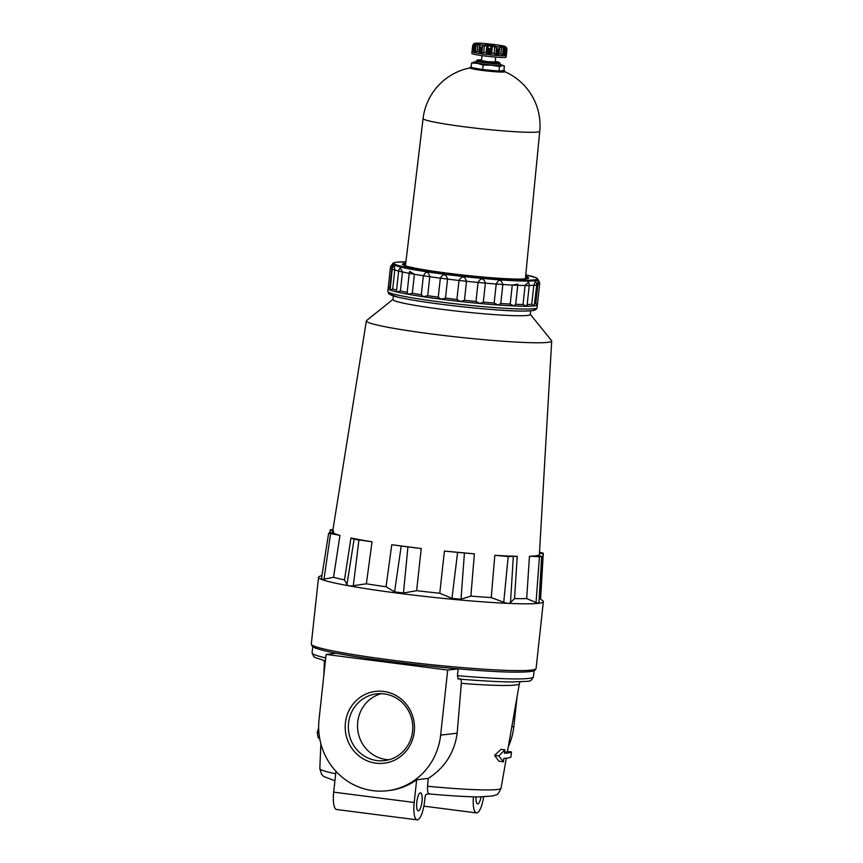 <?xml version="1.0" encoding="UTF-8"?>
<svg xmlns="http://www.w3.org/2000/svg" width="863" height="863" viewBox="0 0 863 863"><rect width="100%" height="100%" fill="white"/><g stroke="black" fill="none" stroke-linecap="round" stroke-linejoin="round"><path stroke-width="1.29" d="M326.106 654.434L319.04 719.494A63.862 61.144 -96.7 0 0 387.25 790.745A63.862 61.144 -96.7 0 0 440.637 735.125L447.703 670.066L326.106 654.434L336.548 653.215A111.327 7.454 6.2 0 0 458.177 668.847L457.433 675.686L458.188 678.976C480.982 680.875 499.127 681.878 512.633 681.953C531.166 680.842 530.195 682.698 533.442 676.84A111.327 7.454 6.2 0 1 457.433 675.686M319.644 738.167L318.253 737.994L317.217 732.633L318.663 727.757M318.932 732.849L317.217 732.633M503.42 761.792L503.841 758.372A97.767 6.548 6.2 0 0 510.896 757.088L511.522 751.964A97.843 6.548 -173.8 0 1 504.467 753.248L504.887 749.828L498.836 755.977L503.42 761.792L498.943 761.22L494.564 755.427L501.004 749.321L504.887 749.828M511.522 751.964L507.379 751.436A93.603 6.268 -173.8 0 1 504.585 752.331M427.552 786.258A91.144 6.106 6.2 0 0 501.036 788.253C496.732 797.444 496.452 793.82 493.377 795.902L479.386 796.927C467.066 796.84 450.378 795.848 429.31 793.938L429.504 793.928C427.972 793.928 427.314 791.371 427.552 786.258L428.231 778.404L416.667 779.753L414.197 802.482A18.123 5.092 97.3 0 0 417.088 819.85A18.123 5.092 97.3 0 0 424.585 801.263L424.963 797.844A3.452 0.971 97.3 0 1 426.322 794.305L429.407 793.938M416.797 802.18A9.062 2.546 97.3 0 0 418.242 810.864A9.062 2.546 97.3 0 0 421.921 802.202A9.062 2.546 97.3 0 0 420.551 792.881A9.062 2.546 97.3 0 0 416.797 802.18M473.431 796.829A18.123 5.092 97.3 0 0 476.441 812.914A18.123 5.092 97.3 0 0 483.625 796.883M476.02 796.883A9.062 2.546 97.3 0 0 477.595 803.928A9.062 2.546 97.3 0 0 481.025 796.916M335.944 771.317L333.679 792.137A18.123 5.092 97.3 0 0 336.57 809.505L417.088 819.85M428.231 778.404C444.812 767.757 454.456 752.687 457.163 733.194L461.338 683.356C461.414 680.195 460.95 678.674 459.947 678.782M508.318 746.722A63.862 61.144 -96.7 0 0 513.841 726.57L517.11 696.56M447.703 670.066L458.156 668.847M416.667 779.753A63.862 61.144 83.3 0 1 388.976 790.54L387.25 790.745M321.867 578.329C320.82 579.429 321.521 579.709 323.992 579.17L333.528 577.293A106.149 7.109 6.2 0 0 344.488 579.86L346.958 584.542C347.724 585.848 349.849 586.236 353.312 585.697L366.365 583.798A106.149 7.109 6.2 0 0 386.052 586.754L394.574 591.878L403.463 593.021L416.635 590.691A106.149 7.109 6.2 0 0 439.774 593.237L451.964 598.372L461.004 599.202L470.864 596.106A106.149 7.109 6.2 0 0 491.252 597.563L503.744 602.266C507.045 603.561 509.299 603.658 510.508 602.568L514.521 598.598A106.149 7.109 6.2 0 0 526.7 598.588L536.042 602.536C538.447 603.615 539.343 603.517 538.717 602.223M321.985 575.254L319.288 576.538A113.053 7.573 6.2 0 0 318.555 577.282A113.053 7.573 6.2 0 0 416.495 595.47A113.053 7.573 6.2 0 0 539.839 603.151A113.053 7.573 6.2 0 0 543.345 601.694A113.053 7.573 6.2 0 0 542.784 600.821L539.224 598.037M392.687 264.175A5.178 5.178 0 0 0 390.378 267.951L388.145 288.501A75.081 5.027 6.2 0 0 388.113 288.609A75.081 5.027 6.2 0 0 390.098 290.011A75.081 5.027 6.2 0 0 397.002 291.996L400.4 290.971L402.46 271.974L398.62 271.219A5.178 5.178 0 0 1 400.27 267.951L402.46 271.974A73.528 4.919 6.2 0 0 409.213 273.334L409.817 271.446L414.391 274.272A73.528 4.919 6.2 0 0 423.366 275.739C426.236 270.928 428.372 271.252 429.774 276.699A73.528 4.919 6.2 0 0 440.335 278.166C443.399 273.334 445.804 273.647 447.552 279.094A73.528 4.919 6.2 0 0 458.987 280.453C462.061 275.577 464.574 275.858 466.516 281.284A73.528 4.919 6.2 0 0 478.048 282.449C480.971 277.519 483.409 277.746 485.384 283.129A73.528 4.919 6.2 0 0 496.214 284.024C498.825 279.019 501.036 279.17 502.859 284.499A73.528 4.919 6.2 0 0 512.255 285.06L517.746 284.154L517.746 285.297A73.528 4.919 6.2 0 0 525.082 285.491L528.415 282.201A5.178 5.178 0 0 1 529.235 285.599L527.077 305.437M393.021 299.375L366.624 320.497A93.204 6.235 6.2 0 0 366.376 320.874A93.204 6.235 6.2 0 0 451.921 336.441A93.204 6.235 6.2 0 0 550.756 341.77A93.204 6.235 6.2 0 0 551.705 341.004A93.204 6.235 6.2 0 0 551.533 340.583L530.292 314.294M333.14 534.175L333.625 531.123M333.528 577.293L339.968 535.405A104.013 6.969 -173.8 0 1 332.913 532.611L328.663 533.172L321.381 579.03M366.365 583.798L372.039 541.781A104.013 6.969 -173.8 0 1 350.95 537.973L344.488 579.86M416.635 590.691L421.241 548.523A104.013 6.969 -173.8 0 1 391.759 544.736L386.052 586.754M470.864 596.106L474.391 553.841A104.013 6.969 -173.8 0 1 444.423 551.079L439.774 593.237M514.521 598.598L517.25 556.301A104.013 6.969 -173.8 0 1 494.823 555.308L491.252 597.563M536.042 602.536L539.451 556.732L541.662 556.624L538.329 555.254A104.013 6.969 -173.8 0 1 529.461 556.29L526.7 598.588M398.62 271.219L396.451 291.176L397.002 291.996A75.081 5.027 6.2 0 0 408.382 294.294L412.331 293.28A73.528 4.919 6.2 0 0 421.295 294.747L423.474 296.764A75.081 5.027 6.2 0 0 441.241 299.224L445.491 298.102L447.552 279.094L440.335 278.166L438.264 297.163L441.241 299.224A75.081 5.027 6.2 0 0 460.475 301.521L464.456 300.292L466.516 281.284L458.987 280.453L456.915 299.461L460.475 301.521A75.081 5.027 6.2 0 0 479.86 303.485A75.081 5.027 6.2 0 0 498.08 304.984A75.081 5.027 6.2 0 0 513.895 305.923A75.081 5.027 6.2 0 0 526.225 306.236A75.081 5.027 6.2 0 0 534.229 305.901A75.081 5.027 6.2 0 0 537.369 304.941A75.081 5.027 6.2 0 0 537.401 304.822A75.081 5.027 6.2 0 0 537.39 304.704M400.4 290.971A73.528 4.919 6.2 0 0 407.153 292.341L408.382 294.294A75.081 5.027 6.2 0 0 423.474 296.764L427.703 295.707L429.774 276.699L423.366 275.739L421.295 294.747M393.388 295.966L392.999 299.526A69.04 4.628 6.2 0 0 461.144 311.586A69.04 4.628 6.2 0 0 530.281 314.445L530.669 310.885M517.25 556.301L508.178 556.538L494.823 555.308M474.391 553.841L444.423 551.079M539.451 556.732L529.461 556.29M539.504 552.32L543.291 553.194L539.429 553.712M421.241 548.523L391.759 544.736M498.836 755.977L494.564 755.427M348.566 723.108A33.614 32.19 -96.7 0 0 384.466 760.616A33.614 32.19 -96.7 0 0 412.536 723.485A33.614 32.19 -96.7 0 0 376.667 693.841A33.614 32.19 -96.7 0 0 348.566 723.108M381.284 693.647A33.614 32.19 -96.7 0 0 357.724 722.04A33.614 32.19 -96.7 0 0 389.008 759.731M345.405 722.881A36.17 34.628 -96.7 0 0 393.679 760.594A36.17 34.628 -96.7 0 0 400.432 698.458A36.17 34.628 -96.7 0 0 345.405 722.881M536.71 284.887A73.528 4.919 6.2 0 0 537.843 284.456C538.134 279.127 538.21 278.965 538.07 283.97M392.136 267.886C392.956 262.956 392.881 263.118 391.899 268.371A73.528 4.919 6.2 0 0 392.277 268.825M392.19 269.375L390.098 290.011L392.719 288.965L394.79 269.957L392.19 269.375A5.178 5.178 0 0 1 394.337 265.707L394.79 269.957A73.528 4.919 6.2 0 0 398.63 271.068M529.246 285.48A73.528 4.919 6.2 0 0 533.809 285.275L535.427 281.295A5.178 5.178 0 0 1 536.689 285.286L534.229 305.901L531.737 304.283L533.809 285.275L536.689 285.286M445.491 298.102A73.528 4.919 6.2 0 0 456.915 299.461M464.456 300.292A73.528 4.919 6.2 0 0 475.977 301.457L478.048 282.449L485.384 283.129L483.323 302.136A73.528 4.919 6.2 0 0 494.154 303.032L496.214 284.024L502.859 284.499L500.788 303.506A73.528 4.919 6.2 0 0 510.195 304.067L512.255 285.06L517.746 285.297M475.977 301.457L479.86 303.485L483.323 302.136M427.703 295.707A73.528 4.919 6.2 0 0 438.264 297.163M412.331 293.28L414.391 274.272L409.213 273.355L407.131 292.568L409.224 273.377A5.178 5.178 0 0 1 409.817 271.446M339.968 535.405L328.663 533.172M372.039 541.781L354.089 539.224L350.95 537.973M332.762 530.777L330.302 529.742L332.945 529.655M388.145 288.49L389.839 287.368L391.899 268.371L390.378 267.951M534.661 303.884A73.528 4.919 6.2 0 0 535.783 303.463L537.369 304.941L539.602 284.38A5.178 5.178 0 0 0 538.145 280.195M535.783 303.463L537.843 284.456L539.602 284.38M510.195 304.067L513.895 305.923L515.686 304.305A73.528 4.919 6.2 0 0 523.021 304.488L526.225 306.236L526.98 304.488M523.021 304.488L525.082 285.491L529.235 285.599M517.746 285.308L515.686 304.359L517.746 285.308A5.178 5.178 0 0 0 517.746 284.154M494.154 303.032L498.08 304.984L500.788 303.506M405.61 264.251A62.643 4.196 6.2 0 0 403.248 264.963M527.692 278.479A62.643 4.196 6.2 0 0 525.535 277.271M405.739 263.204A63.431 4.25 6.2 0 0 405.157 263.269A63.431 4.25 6.2 0 0 402.579 264.456A63.431 4.25 6.2 0 0 465.081 275.254A63.431 4.25 6.2 0 0 528.458 278.134A63.431 4.25 6.2 0 0 525.632 276.236M392.719 288.965A73.528 4.919 6.2 0 0 396.57 290.076M527.174 304.488A73.528 4.919 6.2 0 0 531.737 304.283M494.844 45.642L485.351 44.423L493.658 45.653M488.89 45.221L488.965 44.585L487.822 45.081M488.965 44.585L490.669 45.426M492.19 45.566L493.701 45.189M481.694 53.668L483.701 52.244A15.534 1.036 6.2 0 0 486.128 52.557L488.048 54.628A17.26 1.154 -173.8 0 1 480.648 53.679L481.694 53.668L482.514 46.127L484.434 45.545A15.534 1.036 -173.8 0 0 486.851 45.858L488.695 48.641A17.26 1.154 6.2 0 0 489.882 48.77L492.374 46.462A15.534 1.036 -173.8 0 0 494.833 46.688L496.57 47.681L497.412 49.461A17.26 1.154 6.2 0 0 498.458 49.536L499.03 48.155M499.03 47.853L499.709 47.034L499.03 47.853M501.543 47.12A15.534 1.036 -173.8 0 1 499.709 47.034L498.976 53.743A15.534 1.036 6.2 0 0 500.82 53.819L502.46 55.588L503.28 48.048L501.543 47.12L500.82 53.819M498.458 49.536L497.811 55.534A17.26 1.154 -173.8 0 0 503.442 55.782L504.089 49.784L503.28 48.048M504.758 48.037L504.715 49.784L504.758 48.037M504.391 53.743A15.534 1.036 6.2 0 0 504.456 53.733L505.189 47.034A15.534 1.036 -173.8 0 1 504.456 47.12L504.424 47.433M505.189 47.034L506.441 47.843L506.937 49.525A17.26 1.154 6.2 0 0 506.98 49.461A17.26 1.154 6.2 0 0 506.98 49.45L506.441 47.551L506.98 49.45L506.139 57.163A17.26 1.154 6.2 0 1 488.857 56.451A17.26 1.154 6.2 0 1 471.824 53.441L472.654 45.739A17.26 1.154 6.2 0 0 472.654 45.75L473.474 44.207L474.812 43.679A15.534 1.036 -173.8 0 0 475.384 43.916L475.362 44.153M506.527 47.659L505.351 46.678A15.534 1.036 -173.8 0 0 505.265 46.634C506.592 45.901 480.831 42.503 475.545 43.236L474.758 43.377C474.1 43.182 473.399 43.97 472.654 45.739L472.007 51.737A17.26 1.154 -173.8 0 0 473.776 52.438L473.992 52.287M473.56 44.035L474.887 43.344M473.776 52.438L474.413 45.75L473.69 52.406M475.319 52.589L477.271 51.23A15.534 1.036 6.2 0 0 479.008 51.543L479.634 53.528A17.26 1.154 -173.8 0 1 474.337 52.578L475.319 52.589L476.139 45.049L474.995 46.58A17.26 1.154 6.2 0 1 474.434 46.451L474.812 44.736M476.139 45.049L478.005 44.52A15.534 1.036 -173.8 0 0 479.731 44.833L479.008 51.543M480.044 46.526L479.31 53.312L480.055 46.117M482.514 46.127L481.295 47.692A17.26 1.154 6.2 0 1 480.292 47.541M504.456 53.733L506.29 55.523A17.26 1.154 -173.8 0 1 504.068 55.782L504.715 49.784A17.26 1.154 6.2 0 1 504.089 49.784M489.235 54.757L491.651 53.161A15.534 1.036 6.2 0 0 494.111 53.387L496.764 55.459A17.26 1.154 -173.8 0 1 489.235 54.757L489.882 48.77M495.729 57.098L495.189 62.039L487.304 61.651L481.468 60.55L482.007 55.61M481.532 59.979A11.025 0.734 6.2 0 0 477.832 59.946A11.025 0.734 6.2 0 0 477.401 60.054A11.025 0.734 6.2 0 0 488.253 62.028A11.025 0.734 6.2 0 0 499.267 62.438A11.025 0.734 6.2 0 0 495.254 61.467M474.078 50.388L472.007 51.737M498.965 48.49L498.221 55.394L498.976 53.743M503.442 55.782L502.46 55.588M476.096 62.007A14.671 0.982 6.2 0 0 474.089 62.071A14.671 0.982 6.2 0 0 473.96 62.082A14.671 0.982 6.2 0 0 477.422 63.387L471.586 62.956L471.101 67.487L482.633 69.569L499.03 71.079L499.526 66.548L491.392 65.189A14.671 0.982 6.2 0 0 502.018 65.664L499.526 66.548M474.089 62.071L471.586 62.956M504.38 65.976L502.018 65.664A14.671 0.982 6.2 0 0 502.201 65.157L504.38 65.976L503.884 70.518L499.03 71.079M477.401 60.054L476.236 60.993A12.082 0.809 6.2 0 0 476.203 61.046A12.082 0.809 6.2 0 0 488.124 63.15A12.082 0.809 6.2 0 0 500.227 63.657A12.082 0.809 6.2 0 0 500.206 63.592L499.267 62.438M503.895 70.432A17.26 1.154 -173.8 0 1 504.65 70.863A17.26 1.154 -173.8 0 1 503.927 71.111A17.26 1.154 -173.8 0 1 484.93 69.871A17.26 1.154 -173.8 0 1 470.335 67.141A17.26 1.154 -173.8 0 1 471.058 66.893A17.26 1.154 -173.8 0 1 471.166 66.883M476.203 61.046L476.042 62.557A12.082 0.809 6.2 0 0 487.962 64.671A12.082 0.809 6.2 0 0 500.065 65.167L500.227 63.657M477.422 63.387A14.671 0.982 6.2 0 0 491.392 65.189L483.129 65.038L477.422 63.387M502.201 65.157A14.671 0.982 6.2 0 0 500.119 64.617M483.129 65.038L482.633 69.569M470.335 67.141L470.238 68.004A17.26 1.154 6.2 0 0 487.271 71.014A17.26 1.154 6.2 0 0 504.564 71.726L504.65 70.863M320.885 743.777L319.817 768.566A91.144 6.106 6.2 0 0 335.675 773.766M323.808 675.556L324.369 662.482A98.069 6.57 6.2 0 0 325.135 663.41M311.295 644.046A113.053 7.573 6.2 0 0 422.881 663.787A113.053 7.573 6.2 0 0 536.096 668.469L535.168 670.087L533.312 670.972C530.529 671.748 525.276 672.126 517.541 672.115C473.711 672.676 343.711 657.638 318.533 649.03C314.003 647.93 311.586 646.268 311.295 644.046L318.555 577.282M461.338 683.356A98.069 6.57 6.2 0 0 519.364 683.669L520.098 681.856M511.802 726.808L513.841 726.57M440.637 735.125L457.163 733.194M503.744 602.266L508.178 556.538M510.508 602.568L513.302 556.764M461.004 599.202L464.402 553.399M540.216 598.814L543 553.302M451.964 598.372L457.552 552.762M394.574 591.878L401.155 546.43M403.463 593.021L407.897 547.293M414.197 802.482L333.679 792.137M312.751 646.646L312.082 652.795A111.327 7.454 6.2 0 0 325.729 657.93M392.633 264.466L392.751 263.884A73.15 4.898 6.2 0 0 456.247 275.707A73.15 4.898 6.2 0 0 536.085 280.626A73.15 4.898 6.2 0 0 538.178 279.688L538.167 280.216M388.113 288.609L387.8 291.435A75.081 5.027 6.2 0 0 461.91 304.542A75.081 5.027 6.2 0 0 537.099 307.649L537.401 304.822M391.015 293.28A72.751 4.876 6.2 0 0 461.673 306.689A72.751 4.876 6.2 0 0 533.561 308.771M323.992 579.17L330.572 533.712M346.958 584.542L354.089 539.224M353.312 585.697L358.911 540.087M330 532.956L330.486 529.871M392.751 263.884C392.201 263.366 393.463 262.794 396.538 262.19L405.901 261.856A72.287 4.844 6.2 0 0 396.732 262.19A72.287 4.844 6.2 0 0 475.74 276.958A72.287 4.844 6.2 0 0 525.772 274.887L536.355 277.8L538.178 279.688M476.128 43.236A14.671 0.982 6.2 0 0 493.442 46.354A14.671 0.982 6.2 0 0 500.723 45.502A14.671 0.982 6.2 0 0 476.128 43.236M488.048 54.628L488.695 48.641M480.648 53.679L481.295 47.692M474.337 52.578L474.995 46.58M506.322 55.448L506.98 49.471M506.29 55.523L506.937 49.525M496.764 55.459L497.412 49.461M472.654 51.758L473.474 44.207M474.672 44.941L474.812 43.679M477.271 51.23L478.005 44.52M483.701 52.244L484.434 45.545M486.128 52.557L486.851 45.858M487.271 54.391L488.091 46.85M490.076 54.693L490.896 47.152M491.651 53.161L492.374 46.462M494.111 53.387L494.833 46.688M495.75 55.221L496.57 47.681M505.621 55.383L506.441 47.843M470.249 67.875A58.684 58.684 0 0 0 423.086 118.511A58.684 3.927 6.2 0 0 481.004 128.76A58.684 3.927 6.2 0 0 539.763 131.187A58.684 58.684 0 0 0 504.575 71.607M423.862 806.15L476.441 812.914M319.817 768.566L321.575 774.338L323.754 776.517L334.92 780.724M324.046 660.551L324.369 662.482M534.111 670.691L533.442 676.84M366.376 320.874L332.46 532.665M551.705 341.004L539.321 555.643M541.662 556.624L538.933 602.913M543.291 553.194L540.594 599.105M501.036 788.253L506.311 758.189M507.487 751.446L519.364 683.669M312.082 652.795L313.701 656.538L315.254 657.574L325.405 660.896M387.8 291.435L388.997 294.046L398.199 297.239C414.413 300.831 438.188 304.251 469.515 307.519C497.811 310.227 522.115 312.147 533.917 310.432C535.934 309.752 536.991 308.825 537.099 307.649M543.345 601.694L536.096 668.469M330.302 529.742L329.785 532.978M480.044 46.171L479.256 53.398M499.03 48.199L498.242 55.48M504.909 49.04L504.175 55.761M423.086 118.511L405.427 265.826M539.763 131.187L525.384 278.857"/></g></svg>
